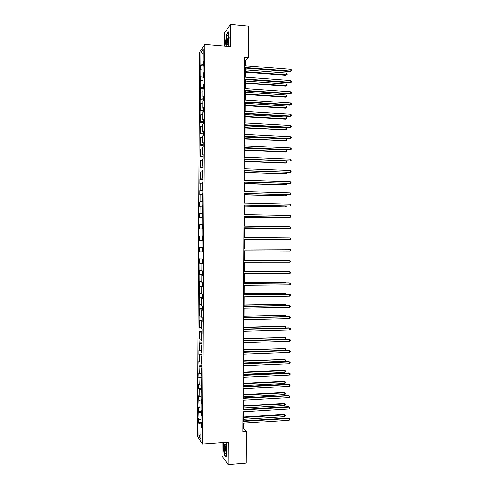 <?xml version="1.0" encoding="UTF-8"?>
<svg xmlns="http://www.w3.org/2000/svg" width="489" height="489" viewBox="0 0 489 489"><rect width="100%" height="100%" fill="white"/><g stroke="black" fill="none" stroke-linecap="round" stroke-linejoin="round"><path stroke-width="0.73" d="M222.092 442.673L222.018 456.066L228.174 464.55L246.236 463.077L246.401 431.469L243.571 428.505L243.595 423.223M199.543 52.372L197.36 436.335L202.568 444.098L204.824 44.389L199.543 52.372M204.824 44.389L230.429 46.596L230.545 24.45L224.323 33.13L224.249 46.064M201.609 426.347L201.077 426.567L201.602 427.288L201.627 422.783L201.101 422.08L201.144 414.91L201.67 415.583L201.694 411.078L201.168 410.424L201.211 403.254L201.731 403.877L201.761 399.379L201.236 398.767L201.272 391.597L201.798 392.178L201.823 387.679L201.297 387.117L201.34 379.947L201.865 380.479L201.89 375.98L201.364 375.466L201.407 368.296L201.933 368.779L201.957 364.287L201.431 363.816L201.474 356.652L202 357.086L202.024 352.593L201.499 352.172L201.535 345.008L202.061 345.399L202.091 340.9L201.566 340.527L201.602 333.364L202.128 333.712L202.153 329.213L201.627 328.889L201.67 321.725L202.195 322.025L202.22 317.532L201.694 317.251L201.737 310.087L202.263 310.344L202.287 305.845L201.761 305.613L201.798 298.455L202.33 298.663L202.354 294.17L201.829 293.981L201.865 286.823L202.391 286.982L202.422 282.489L201.89 282.355L201.933 275.197L202.458 275.307L202.483 270.82L201.957 270.723L202 263.571L202.525 263.638L202.55 259.146L202.024 259.103L202.061 251.945L202.593 251.963L202.061 251.945M201.077 426.567L201.003 439.275L198.864 436.133L198.937 423.633L198.436 422.936L201.59 422.734M202.593 251.963L202.617 247.477L202.091 247.477L202.128 240.325L202.66 240.301L202.684 235.814L202.153 235.857L202.195 228.711L202.721 228.632L202.746 224.145L202.22 224.243L202.263 217.092L202.788 216.969L202.813 212.489L202.287 212.623L202.324 205.478L202.856 205.313L202.88 200.826L202.354 201.016L202.391 193.87L202.923 193.656L202.947 189.17L202.415 189.408L202.458 182.263L202.984 182L203.014 177.519L202.483 177.8L202.525 170.655L203.051 170.349L203.076 165.869L202.55 166.193L202.587 159.053L203.118 158.699L203.143 154.218L202.611 154.591L202.654 147.452L203.186 147.055L203.21 142.574L202.678 142.996L202.721 135.856L203.247 135.41L203.277 130.93L202.746 131.394L202.782 124.261L203.314 123.766L203.338 119.292L202.813 119.805L202.849 112.672L203.381 112.128L203.406 107.653L202.874 108.21L202.917 101.082L203.448 100.496L203.473 96.021L202.941 96.62L202.984 89.493L203.51 88.857L203.54 84.383L203.008 85.037L203.045 77.91L203.577 77.231L203.601 72.757L203.069 73.454L203.112 66.327L203.644 65.599L203.668 61.131L203.137 61.871L203.21 49.255L201.04 52.494L200.973 64.903L200.459 65.618L200.435 69.982L200.948 69.285L200.906 76.296L200.398 76.969L200.374 81.333L200.881 80.679L200.845 87.69L200.331 88.313L200.307 92.684L200.82 92.073L200.777 99.09L200.27 99.67L200.245 104.035L200.753 103.472L200.71 110.49L200.203 111.021L200.178 115.392L200.686 114.872L200.649 121.889L200.142 122.384L200.117 126.749L200.624 126.278L200.582 133.295L200.074 133.742L200.05 138.112L200.557 137.684L200.521 144.701L200.013 145.105L199.983 149.475L200.496 149.09L200.453 156.113L199.946 156.468L199.922 160.838L200.429 160.502L200.392 167.525L199.879 167.837L199.854 172.207L200.362 171.914L200.325 178.937L199.818 179.206L199.793 183.577L200.301 183.326L200.258 190.355L199.75 190.576L199.726 194.952L200.233 194.744L200.197 201.774L199.689 201.951L199.665 206.327L200.172 206.169L200.129 213.198L199.622 213.332L199.598 217.709L200.105 217.593L200.068 224.622L199.561 224.708L199.536 229.09L200.038 229.017L200.001 236.046L199.494 236.095L199.469 240.472L199.977 240.441L199.934 247.477L199.426 247.477L199.402 251.859L199.909 251.872L199.873 258.907L199.365 258.864L199.341 263.247L199.848 263.308L199.805 270.344L199.298 270.252L199.274 274.635L199.781 274.745L199.744 281.78L199.237 281.646L199.677 293.223L199.17 293.039L199.145 297.422L199.653 297.618L199.61 304.659L199.109 304.439L199.078 308.822L199.585 309.06L199.549 316.108L199.041 315.839L199.017 320.222L199.524 320.509L199.481 327.551L198.974 327.239L198.95 331.628L199.457 331.958L199.414 339.005L198.913 338.645L199.353 350.454L198.846 350.051L198.821 354.439L199.329 354.861L199.286 361.909L198.785 361.463L199.225 373.364L198.717 372.875L199.157 384.825L198.65 384.287L198.626 388.676L199.133 389.232L199.09 396.286L198.589 395.705L199.029 407.753L198.522 407.123L198.962 419.22L198.461 418.547L198.436 422.936M245.472 65.74L245.496 60.569L248.351 57.525L244.775 57.225L242.813 431.72L246.401 431.469M201.67 414.703L201.144 414.91M198.962 419.22L201.113 419.568M199.005 412.16L201.682 412.582M201.737 403.058L201.211 403.254M199.029 407.753L201.181 408.077M199.066 400.699L201.749 401.084M201.804 391.42L201.272 391.597M199.09 396.286L201.248 396.591M199.133 389.232L201.816 389.599M201.871 379.782L201.34 379.947M199.157 384.825L201.309 385.106M199.194 377.771L201.878 378.107M201.933 368.15L201.407 368.296M199.225 373.364L201.376 373.627M199.261 366.316L201.945 366.622M202 356.518L201.474 356.652M199.286 361.909L201.444 362.147M199.329 354.861L202.006 355.136M202.067 344.886L201.535 345.008M199.353 350.454L201.505 350.668M199.39 343.406L202.073 343.657M202.134 333.26L201.602 333.364M199.414 339.005L201.572 339.195M199.457 331.958L202.14 332.178M202.195 321.634L201.67 321.725M199.481 327.551L201.633 327.722M199.524 320.509L202.201 320.698M202.263 310.014L201.737 310.087M199.549 316.108L201.7 316.255M199.585 309.06L202.269 309.225M202.33 298.394L201.798 298.455M199.61 304.659L201.768 304.788M199.653 297.618L202.33 297.758M202.397 286.78L201.865 286.823M199.677 293.223L201.829 293.321M199.714 286.181L202.397 286.285M202.458 275.166L201.933 275.197M199.744 281.78L201.896 281.86M199.781 274.745L202.464 274.824M202.525 263.553L202 263.571M199.805 270.344L201.957 270.399M199.848 263.308L202.525 263.357M199.873 258.907L202.024 258.944M199.909 251.872L202.593 251.896M199.934 247.477L202.091 247.477M199.977 240.441L202.128 240.441M202.684 235.875L202.153 235.857M200.001 236.046L202.678 236.034M200.038 229.017L202.195 228.986M202.746 224.274L202.22 224.243M200.068 224.622L202.746 224.579M200.105 217.593L202.257 217.544M202.813 212.672L202.287 212.623M200.129 213.198L202.813 213.125M200.172 206.169L202.324 206.095M202.88 201.077L202.354 201.016M200.197 201.774L202.874 201.676M200.233 194.744L202.385 194.653M202.941 189.481L202.415 189.408M200.258 190.355L202.941 190.227M200.301 183.326L202.452 183.21M203.008 177.886L202.483 177.8M200.325 178.937L203.002 178.785M200.362 171.914L202.519 171.773M203.076 166.297L202.55 166.193M200.392 167.525L203.069 167.342M200.429 160.502L202.58 160.337M203.143 154.713L202.611 154.591M200.453 156.113L203.131 155.899M200.496 149.09L202.648 148.907M203.204 143.124L202.678 142.996M200.521 144.701L203.198 144.463M200.557 137.684L202.709 137.476M203.271 131.547L202.746 131.394M200.582 133.295L203.265 133.026M200.624 126.278L202.776 126.046M203.338 119.964L202.813 119.805M200.649 121.889L203.326 121.596M200.686 114.872L202.837 114.622M203.4 108.387L202.874 108.21M200.71 110.49L203.393 110.166M200.753 103.472L202.904 103.197M203.467 96.816L202.941 96.62M200.777 99.09L203.455 98.735M200.82 92.073L202.972 91.779M203.534 85.245L203.008 85.037M200.845 87.69L203.522 87.311M200.881 80.679L203.033 80.361M203.595 73.674L203.069 73.454M200.906 76.296L203.583 75.887M200.948 69.285L203.1 68.943M203.662 62.103L203.137 61.871M200.973 64.903L203.65 64.469M201.04 52.494L203.179 53.943M230.545 24.45L248.516 26.161L248.351 57.525M228.174 464.55L228.296 442.227L202.568 444.098M243.608 420.882L243.656 411.714M243.669 409.403L243.718 400.21M243.73 397.93L243.779 388.7M243.791 386.457L243.84 377.196M243.852 374.99L243.901 365.699M243.913 363.523L243.962 354.201M243.968 352.056L244.017 342.703M244.029 340.595L244.078 331.212M244.09 329.14L244.139 319.72M244.152 317.679L244.2 308.235M244.213 306.224L244.262 296.75M244.274 294.775L244.323 285.264M244.329 283.327L244.384 273.785M244.39 271.878L244.439 262.312M244.451 260.435L244.5 250.833M244.512 248.98L285.521 249.201L244.512 248.98L244.561 239.39M244.573 237.526L244.622 227.947M244.628 226.052L244.683 216.517M244.689 214.585L244.738 205.087M244.751 203.124L244.8 193.656M244.812 191.657L244.861 182.226M244.873 180.203L244.922 170.802M244.934 168.742L244.983 159.383M244.989 157.287L245.038 147.959M245.05 145.838L245.099 136.547M245.111 134.383L245.16 125.129M245.172 122.941L245.221 113.717M245.233 111.492L245.282 102.311M245.295 100.056L245.337 90.899M245.35 88.613L245.399 79.499M245.411 77.176L245.46 68.093M198.864 436.133L201.034 434.672M198.937 423.633L201.621 424.079M244.763 60.508L245.496 60.569M242.825 428.56L243.571 428.505M200.459 65.618L203.461 65.85M200.398 76.969L203.577 77.201M200.331 88.313L203.516 88.533M200.27 99.67L203.448 99.872M200.203 111.021L203.387 111.217M200.142 122.384L203.32 122.556M200.074 133.742L203.259 133.9M200.013 145.105L203.192 145.251M199.946 156.468L203.131 156.602M199.879 167.837L203.063 167.953M199.818 179.206L203.002 179.31M199.75 190.576L202.935 190.667M199.689 201.951L202.874 202.03M199.622 213.332L202.807 213.393M199.561 224.708L202.746 224.757M199.494 236.095L202.678 236.126M199.402 251.859L202.593 251.866M199.426 247.477L202.617 247.495M199.341 263.247L202.525 263.241M199.274 274.635L202.464 274.616M199.212 286.028L202.397 285.998M199.145 297.422L202.336 297.379M199.078 308.822L202.269 308.761M199.017 320.222L202.208 320.148M198.95 331.628L202.14 331.536M198.889 343.034L202.079 342.93M198.821 354.439L202.012 354.323M198.76 365.851L201.951 365.717M198.693 377.264L201.884 377.117M198.626 388.676L201.823 388.517M198.565 400.094L201.755 399.923M198.497 411.518L201.694 411.328M228.216 45.966L229.207 37.659L228.29 31.846L226.419 34.413L225.46 42.616L226.01 46.217M223.895 442.545L223.265 446.451L224.133 454.684L225.991 457.184L226.975 451.286L226.065 442.93L225.661 442.417M244.72 68.038L290.338 71.602L290.918 71.137L244.726 67.519M290.931 69.34L291.64 70.086L291.633 70.807L290.918 71.137L290.931 69.34L244.732 65.685M291.633 70.807L290.338 71.602M245.441 72.152L285.79 75.239L286.346 74.793L286.358 73.032L245.454 69.866M245.441 71.657L286.346 74.793L287.055 74.469L285.79 75.239M286.358 73.032L287.055 73.766L287.055 74.469M226.884 44.988C227.214 45.336 227.556 44.945 227.911 43.814C228.711 40.092 228.754 37.268 228.027 35.336L227.935 35.257C226.749 34.261 225.722 43.845 226.884 44.988M226.218 46.235L225.655 42.555L226.584 34.603L228.345 32.201M228.467 36.877L228.308 37.017C227.483 39.322 227.348 41.498 227.905 43.545M226.328 450.253C226.236 446.695 225.802 444.568 225.026 443.871C224.5 443.896 224.213 445.082 224.164 447.429C224.482 452.9 225.136 454.684 226.107 452.777L226.328 450.253M225.802 445.393L225.343 447.808C225.398 450.167 225.686 451.622 226.211 452.16M226.046 456.836L224.31 454.495L223.461 446.518L224.109 442.527M225.637 442.417L226.071 442.967M244.659 79.444L290.283 82.8L290.863 82.36L244.665 78.955M290.876 80.563L291.585 81.302L291.585 82.018L290.863 82.36L290.876 80.563L244.671 77.121M291.585 82.018L290.283 82.8M244.598 90.85L290.228 93.998L290.814 93.588L244.604 90.398M290.821 91.791L291.53 92.513L291.53 93.234L290.814 93.588L290.821 91.791L244.61 88.564M291.53 93.234L290.228 93.998M245.38 83.301L285.735 86.205L286.297 85.789L286.303 84.029L245.392 81.04M245.38 82.83L286.297 85.789L287 85.447L285.735 86.205M286.303 84.029L287.006 84.744L287 85.447M245.319 94.45L285.686 97.17L286.242 96.785L286.248 95.019L245.331 92.219M245.325 94.01L286.242 96.785L286.945 96.431L285.686 97.17M286.248 95.019L286.951 95.728L286.945 96.431M244.543 102.262L290.179 105.196L290.759 104.817L244.543 101.84M290.766 103.02L291.475 103.729L291.475 104.45L290.759 104.817L290.766 103.02L244.555 100.007M291.475 104.45L290.179 105.196M244.482 113.674L290.124 116.4L290.704 116.052L244.482 113.283M290.71 114.249L291.426 114.952L291.42 115.667L290.704 116.052L290.71 114.249L244.494 111.449M291.42 115.667L290.124 116.4M244.421 125.086L290.069 127.605L290.649 127.287L244.421 124.732M290.662 125.484L291.371 126.174L291.365 126.889L290.649 127.287L290.662 125.484L244.433 122.898M245.264 105.6L285.631 108.142L286.187 107.782L286.199 106.015L245.276 103.405M245.264 105.196L286.187 107.782L286.896 107.415L285.631 108.142M286.199 106.015L286.896 106.712L286.896 107.415M245.203 116.749L285.576 119.114L286.132 118.778L286.144 117.018L245.215 114.585M245.209 116.382L286.132 118.778L286.841 118.399L285.576 119.114M286.144 117.018L286.847 117.696L286.841 118.399M245.148 127.904L285.521 130.086L286.083 129.781L286.089 128.02L245.16 125.771M245.148 127.568L286.083 129.781L286.786 129.389L286.792 128.686L286.089 128.02M244.359 136.504L290.014 138.809L290.594 138.521L244.366 136.186M290.607 136.724L291.316 137.397L291.31 138.112L290.594 138.521L290.607 136.724L244.372 134.347M245.087 139.065L286.028 140.783L286.034 139.023L245.099 136.963M245.087 138.754L286.028 140.783L286.737 140.38L286.737 139.677L286.034 139.023M244.298 147.929L290.539 149.762L244.304 147.635M290.552 147.959L291.261 148.619L291.261 149.341L290.539 149.762L290.552 147.959L244.311 145.801M245.032 150.221L285.417 152.036L285.973 151.792L285.986 150.025L245.038 148.155M245.032 149.946L285.973 151.792L286.682 151.376L286.682 150.673L285.986 150.025M244.243 159.353L290.49 161.003L244.243 159.09M290.497 159.2L291.206 159.848L291.206 160.569L290.49 161.003L290.497 159.2L244.249 157.256M244.971 161.388L285.362 163.02L285.924 162.8L285.931 161.07M244.971 161.138L285.924 162.8L286.627 162.372L286.633 161.67L285.967 161.07M244.182 170.777L290.435 172.25L244.182 170.551M290.442 170.447L291.157 171.083L291.151 171.804L290.435 172.25L290.442 170.447L244.194 168.717M244.91 172.55L285.313 173.998L285.869 173.809L285.876 172.299M244.916 172.336L285.869 173.809L286.572 173.369L286.181 172.311M244.121 182.201L290.38 183.497L244.121 182.012M290.387 181.694L291.102 182.318L291.096 183.033L290.38 183.497L290.387 181.694L244.133 180.178M244.855 183.717L285.258 184.989L285.814 184.824L285.82 183.54M244.855 183.534L285.814 184.824L286.523 184.371L286.395 183.558M244.06 193.632L290.325 194.744L244.06 193.473M290.332 192.941L291.047 193.552L291.041 194.274L290.325 194.744L290.332 192.941L244.072 191.639M244.793 194.885L285.203 195.973L285.759 195.838L285.765 194.775M244.793 194.738L285.759 195.838L286.468 195.374L286.468 194.793M243.999 205.068L290.27 205.997L243.999 204.94M290.283 204.194L290.992 204.787L290.992 205.508L290.27 205.997L290.283 204.194L244.011 203.106M244.738 206.058L285.148 206.963L285.71 206.859L285.71 206.016M244.738 205.942L285.71 206.859L286.42 206.034M243.944 216.505L290.215 217.25L243.944 216.413M290.228 215.447L290.937 216.028L290.937 216.749L290.215 217.25L290.228 215.447L243.95 214.573M244.677 217.232L285.099 217.953L285.655 217.88L285.655 217.257M244.677 217.147L285.655 217.88L286.365 217.269M243.883 227.941L290.16 228.51L243.883 227.88M290.173 226.7L290.882 227.275L290.882 227.996L290.16 228.51L290.173 226.7L243.889 226.04M244.616 228.412L285.044 228.95L285.6 228.901L285.6 228.504M244.622 228.357L285.6 228.901L286.151 228.51M290.118 237.96L290.833 238.516L290.827 239.237L290.111 239.763L243.822 239.353L289.531 239.787L290.111 239.763L290.118 237.96L243.828 237.513M290.056 251.028L290.772 250.484L290.778 249.763L290.063 249.225L243.773 248.993L290.063 249.225L290.056 251.028L243.76 250.833M243.711 260.472L290.008 260.484L290.001 262.293L243.699 262.312M243.711 260.435L289.427 260.454L290.723 261.016L290.717 261.737L290.001 262.293M285.448 260.448L244.451 260.16M285.765 260.448L244.451 260.197M243.65 271.951L289.953 271.75L289.946 273.559L243.638 273.791M243.65 271.884L289.372 271.688L290.668 272.269L290.662 272.99L289.946 273.559M285.393 271.707L285.393 271.248L284.836 271.187L244.396 271.346M286.028 271.701L285.393 271.248L244.396 271.413M243.589 283.431L289.904 283.021L289.891 284.824L243.577 285.276M243.589 283.333L289.323 282.923L290.613 283.522L290.613 284.243L289.891 284.824M285.338 282.96L285.344 282.281L284.787 282.19L244.335 282.538M286.047 282.954L285.344 282.281L244.335 282.636M243.528 294.922L289.849 294.292L289.836 296.096L243.522 296.762M243.528 294.788L289.268 294.164L290.558 294.781L290.558 295.503L289.836 296.096M285.283 294.219L285.289 293.314L284.732 293.198L244.274 293.73M285.992 294.213L285.289 293.314L244.274 293.858M243.467 306.407L289.794 305.564L289.781 307.367L243.461 308.247M243.467 306.242L289.213 305.411L290.509 306.041L290.503 306.762L289.781 307.367M285.228 305.478L285.234 304.354L284.677 304.207L244.219 304.922M285.937 305.466L285.937 304.824L285.234 304.354L244.219 305.081M243.406 317.899L289.739 316.835L289.732 318.645L243.4 319.739M243.412 317.697L289.158 316.652L290.454 317.306L290.448 318.027L289.732 318.645M285.173 316.744L285.179 315.393L284.622 315.222L244.158 316.114M285.68 316.731L285.882 315.851L285.179 315.393L244.158 316.31M243.351 329.39L289.684 328.119L289.677 329.922L243.339 331.236M243.351 329.158L289.103 327.905L290.399 328.571L290.393 329.293L289.677 329.922M285.118 328.009L285.13 326.438L284.574 326.236L244.103 327.312M285.35 328.003L285.833 326.884L285.13 326.438L244.097 327.538M243.29 340.888L289.629 339.397L289.622 341.206L243.277 342.728M243.29 340.619L289.048 339.152L290.344 339.837L290.338 340.558L289.622 341.206M244.029 340.57L285.063 339.256L285.075 337.483L244.042 338.516M285.063 339.256L285.772 338.626L285.778 337.917L285.075 337.483L244.042 338.767M243.229 352.386L289.574 350.68L289.567 352.49L243.216 354.225M243.229 352.086L288.993 350.405L290.289 351.108L290.289 351.829L289.567 352.49M243.974 351.805L285.014 350.301L285.02 348.535L243.98 349.714M285.014 350.301L285.723 349.659L285.723 348.95L285.02 348.535L243.98 350.002M243.167 363.889L289.519 361.964L289.512 363.773L243.155 365.729M243.167 363.553L288.944 361.658L290.234 362.38L290.234 363.101L289.512 363.773M243.913 363.04L284.959 361.353L284.965 359.58L284.409 359.293L243.925 360.925M284.959 361.353L285.668 360.699L285.668 359.99L284.965 359.58L243.919 361.243M243.106 375.387L289.47 373.254L289.457 375.063L243.094 377.233M243.106 375.02L288.889 372.918L290.179 373.651L290.179 374.378L289.457 375.063M288.889 372.918L290.179 373.651M243.852 374.281L284.904 372.404L284.91 370.631L284.36 370.314L243.864 372.129M284.36 370.314L285.619 371.029L284.91 370.631L243.864 372.477M285.619 371.029L285.613 371.738L284.904 372.404M243.045 386.897L289.415 384.543L289.402 386.353L243.039 388.743M243.045 386.493L288.834 384.177L290.13 384.929L290.124 385.65L289.402 386.353M288.834 384.177L290.13 384.929M243.797 385.521L284.849 383.462L284.861 381.689L284.305 381.341L243.809 383.339M284.305 381.341L285.564 382.074L284.861 381.689L243.803 383.718M285.564 382.074L285.558 382.783L284.849 383.462M242.984 398.407L289.36 395.833L289.347 397.643L242.978 400.246M242.99 397.973L288.779 395.442L290.075 396.212L290.069 396.934L289.347 397.643M288.779 395.442L290.075 396.212M243.736 396.768L284.8 394.519L284.806 392.746L284.25 392.367L243.748 394.55M284.25 392.367L285.509 393.119L284.806 392.746L243.748 394.965M285.509 393.119L285.509 393.822L284.8 394.519M242.923 409.916L289.305 407.129L289.299 408.938L242.917 411.762M242.929 409.446L288.724 406.707L290.02 407.49L290.014 408.217L289.299 408.938M288.724 406.707L290.02 407.49M243.675 408.015L284.745 405.577L284.751 403.804L284.195 403.401L243.687 405.766M284.195 403.401L285.454 404.165L284.751 403.804L243.687 406.212M285.454 404.165L285.454 404.874L284.745 405.577M242.862 421.426L289.25 418.425L289.243 420.234L242.856 423.272M242.868 420.931L288.669 417.973L289.965 418.773L289.959 419.501L289.243 420.234M288.669 417.973L289.965 418.773M243.62 419.262L284.69 416.64L284.696 414.868L284.14 414.434L243.632 416.983M284.14 414.434L285.405 415.216L284.696 414.868L243.626 417.459M285.405 415.216L285.399 415.919L284.69 416.64M228.381 36.308L227.935 35.257M225.673 444.941L225.026 443.871"/></g></svg>
